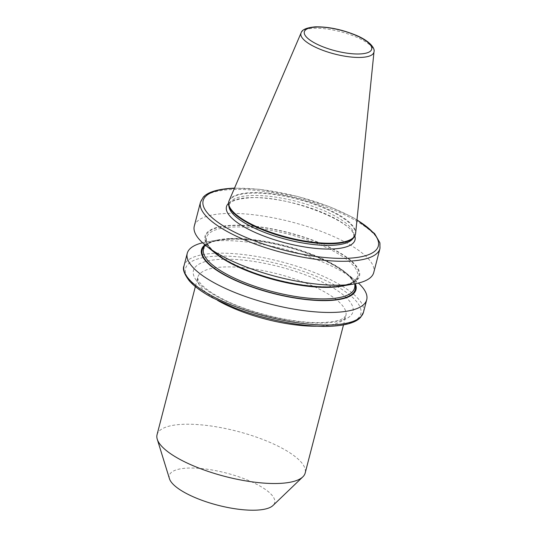 <?xml version="1.0" encoding="UTF-8"?>
<svg xmlns="http://www.w3.org/2000/svg" width="537" height="537" viewBox="0 0 537 537"><rect width="100%" height="100%" fill="white"/><g stroke="black" fill="none" stroke-linecap="round" stroke-linejoin="round"><path stroke-width="0.4" stroke-dasharray="2.69 2.01" d="M169.457 478.722A54.418 16.634 -165.5 0 1 187.762 468.096A54.418 16.634 -165.5 0 1 250.329 481.266A54.418 16.634 -165.5 0 1 272.997 505.498M157.052 434.708A76.502 23.386 -165.5 0 1 182.983 424.311A76.502 23.386 -165.5 0 1 264.929 440.3A76.502 23.386 -165.5 0 1 305.184 473.016M202.603 242.778A92.686 28.333 -165.5 0 1 206.537 241.965A92.686 28.333 -165.5 0 1 218.666 240.73A92.686 28.333 -165.5 0 1 355.353 280.448A92.686 28.333 -165.5 0 1 358.394 283.066M204.55 245.187A79.778 24.387 -165.5 0 1 218.116 239.945A79.778 24.387 -165.5 0 1 228.554 238.878A79.778 24.387 -165.5 0 1 346.204 273.071A79.778 24.387 -165.5 0 1 355.528 284.234M214.793 252.773A79.778 24.387 -165.5 0 1 232.058 225.318A79.778 24.387 -165.5 0 1 336.128 250.651A79.778 24.387 -165.5 0 1 342.888 285.899M194.287 226.104A92.686 28.333 -165.5 0 1 225.708 213.498A92.686 28.333 -165.5 0 1 324.986 232.87A92.686 28.333 -165.5 0 1 373.752 272.514M228.695 202.066A65.393 19.99 -165.5 0 1 250.86 193.172A65.393 19.99 -165.5 0 1 320.904 206.846A65.393 19.99 -165.5 0 1 355.313 234.817M229.138 200.637A65.393 19.99 -165.5 0 1 251.001 192.635A65.393 19.99 -165.5 0 1 319.71 205.778A65.393 19.99 -165.5 0 1 355.622 233.347M228.5 203.369A66.387 20.292 -165.5 0 1 248.973 197.67A66.387 20.292 -165.5 0 1 314.648 209.49A66.387 20.292 -165.5 0 1 354.85 236.045M301.096 32.885A37.697 11.525 -165.5 0 1 313.702 28.273A37.697 11.525 -165.5 0 1 353.312 35.851A37.697 11.525 -165.5 0 1 374.007 51.747M200.482 202.154A92.686 28.333 -165.5 0 1 231.903 189.548A92.686 28.333 -165.5 0 1 331.175 208.927A92.686 28.333 -165.5 0 1 379.948 248.564M330.127 326.087A90.478 27.656 -165.5 0 1 206.268 293.987A90.478 27.656 -165.5 0 1 216.277 256.169A90.478 27.656 -165.5 0 1 340.143 288.275A90.478 27.656 -165.5 0 1 330.127 326.087M363.462 312.299A92.686 28.333 14.5 0 0 314.695 272.662A92.686 28.333 14.5 0 0 215.418 253.283A92.686 28.333 14.5 0 0 183.996 265.889M217.592 300.391A76.502 23.386 -165.5 0 1 197.737 277.401A76.502 23.386 -165.5 0 1 223.667 266.996A76.502 23.386 -165.5 0 1 305.613 282.992A76.502 23.386 -165.5 0 1 345.868 315.709A76.502 23.386 -165.5 0 1 319.931 326.113A76.502 23.386 -165.5 0 1 317.354 326.194M325.039 322.959A82.383 25.185 14.5 0 0 334.155 288.53A82.383 25.185 14.5 0 0 221.372 259.297A82.383 25.185 14.5 0 0 212.256 293.732A82.383 25.185 14.5 0 0 325.039 322.959M229.95 238.562A77.972 23.836 -165.5 0 1 313.467 254.86A77.972 23.836 -165.5 0 1 354.501 288.208C356.675 277.508 334.9 263.002 304.6 252.35C279.421 243.462 249.517 238.267 229.306 239.233C219.962 239.67 213.035 241.14 208.51 243.637L205.879 245.49L203.523 249.161A77.972 23.836 -165.5 0 1 229.95 238.562M204.268 246.282A79.073 24.172 -165.5 0 1 228.997 239.153A79.073 24.172 -165.5 0 1 307.862 253.457A79.073 24.172 -165.5 0 1 355.239 285.328M214.122 252.229A77.972 23.836 -165.5 0 1 206.503 237.636A77.972 23.836 -165.5 0 1 232.93 227.03A77.972 23.836 -165.5 0 1 316.447 243.335A77.972 23.836 -165.5 0 1 357.481 276.683A77.972 23.836 -165.5 0 1 343.74 285.751M232.501 225.587A79.073 24.172 -165.5 0 1 340.753 253.645A79.073 24.172 -165.5 0 1 332.007 286.698A79.073 24.172 -165.5 0 1 223.754 258.639A79.073 24.172 -165.5 0 1 232.501 225.587M250.98 195.549A64.386 19.681 -165.5 0 1 324.046 210.712A64.386 19.681 -165.5 0 1 352.386 239.22L353.406 237.361C359.763 223.822 287.899 194.508 249.591 197.844C236.602 198.878 229.782 201.335 229.131 205.221L229.118 207.342A64.386 19.681 -165.5 0 1 250.98 195.549M356.964 220.036A90.478 27.656 14.5 0 0 234.414 188.339M343.485 324.912L345.868 315.709L343.257 318.334C339.653 320.569 333.027 321.965 323.388 322.509C295.8 324.066 249.027 313.064 221.633 298.471C207.114 290.913 200.476 284.295 198.744 280.958C197.636 278.347 197.301 277.159 197.737 277.401L195.361 286.604M218.116 239.945L206.537 241.965M355.675 283.657L357.481 276.683L355.091 280.381L352.561 282.167C348.043 284.691 341.089 286.174 331.698 286.61C309.654 287.698 276.072 281.328 249.685 271.031C227.574 262.204 213.726 253.464 208.141 244.812C206.483 242.053 205.94 239.663 206.503 237.636L204.698 244.61M346.204 273.071L355.353 280.448M234.494 188.145L259.606 189.313L297.894 196.495L329.678 206.738L351.399 216.659L356.991 219.828"/><path stroke-width="0.81" d="M343.485 324.912L305.184 473.016A76.502 23.386 -165.5 0 1 302.814 476.883L272.997 505.498A54.418 16.634 -165.5 0 1 256.236 510.15A54.418 16.634 -165.5 0 1 202.436 500.477A54.418 16.634 -165.5 0 1 169.457 478.722L157.254 439.239A76.502 23.386 -165.5 0 1 157.052 434.708L195.361 286.604M302.814 476.883A76.502 23.386 -165.5 0 1 279.253 483.421A76.502 23.386 -165.5 0 1 203.61 469.828A76.502 23.386 -165.5 0 1 157.254 439.239M358.394 283.066A92.686 28.333 -165.5 0 1 366.711 299.747A92.686 28.333 -165.5 0 1 335.289 312.346A92.686 28.333 -165.5 0 1 236.018 292.974A92.686 28.333 -165.5 0 1 187.245 253.33A92.686 28.333 -165.5 0 1 202.603 242.778M355.528 284.234A79.778 24.387 -165.5 0 1 328.939 300.525A79.778 24.387 -165.5 0 1 236.354 280.844A79.778 24.387 -165.5 0 1 204.55 245.187M354.46 283.878L342.888 285.899A79.778 24.387 -165.5 0 1 332.443 286.966A79.778 24.387 -165.5 0 1 214.793 252.773L205.651 245.396A92.686 28.333 -165.5 0 1 194.287 226.104L200.482 202.154A92.686 28.333 -165.5 0 0 249.249 241.791A92.686 28.333 -165.5 0 0 348.526 261.17A92.686 28.333 -165.5 0 0 379.948 248.564L373.752 272.514A92.686 28.333 -165.5 0 1 354.46 283.878A92.686 28.333 -165.5 0 1 342.338 285.12A92.686 28.333 -165.5 0 1 205.651 245.396M355.454 234.273L355.313 234.817A65.393 19.99 -165.5 0 1 353.849 237.529A65.393 19.99 -165.5 0 1 333.148 243.711A65.393 19.99 -165.5 0 1 267.426 231.695A65.393 19.99 -165.5 0 1 228.655 205.147A65.393 19.99 -165.5 0 1 228.695 202.066L228.836 201.523A65.393 19.99 -165.5 0 1 229.138 200.637L301.096 32.885A37.697 11.525 -165.5 0 0 319.998 49.216A37.697 11.525 -165.5 0 0 361.132 57.405A37.697 11.525 -165.5 0 0 374.007 51.747L355.622 233.347A65.393 19.99 -165.5 0 1 355.454 234.273A65.393 19.99 -165.5 0 1 333.289 243.167A65.393 19.99 -165.5 0 1 263.244 229.494A65.393 19.99 -165.5 0 1 228.836 201.523M354.85 236.045A66.387 20.292 -165.5 0 1 332.51 248.973A66.387 20.292 -165.5 0 1 256.216 232.93A66.387 20.292 -165.5 0 1 228.5 203.369M316.132 27.078A34.784 10.633 14.5 0 0 312.286 41.617A34.784 10.633 14.5 0 0 359.904 53.955A34.784 10.633 14.5 0 0 363.75 39.423A34.784 10.633 14.5 0 0 316.132 27.078M234.414 188.339A90.478 27.656 14.5 0 0 233.817 188.366A90.478 27.656 14.5 0 0 223.808 226.178A90.478 27.656 14.5 0 0 347.667 258.284A90.478 27.656 14.5 0 0 356.964 220.036M363.462 312.299L360.676 317.273C357.018 321.495 348.506 325.341 330.752 326.261C304.566 327.543 265.09 319.931 234.266 307.714L212.551 297.793C202.134 292.195 194.394 286.55 189.339 280.871C184.157 273.977 182.379 268.983 183.996 265.889A92.686 28.333 14.5 0 0 232.769 305.533A92.686 28.333 14.5 0 0 332.047 324.905A92.686 28.333 14.5 0 0 363.462 312.299L366.711 299.747M317.354 326.194A76.502 23.386 -165.5 0 1 217.592 300.391M355.675 283.657L354.501 288.208A77.972 23.836 -165.5 0 1 328.067 298.814A77.972 23.836 -165.5 0 1 244.55 282.509A77.972 23.836 -165.5 0 1 203.523 249.161L204.698 244.61M355.239 285.328A79.073 24.172 -165.5 0 1 328.496 300.257A79.073 24.172 -165.5 0 1 238.206 281.401A79.073 24.172 -165.5 0 1 204.268 246.282M343.74 285.751A77.972 23.836 -165.5 0 1 331.047 287.288A77.972 23.836 -165.5 0 1 214.122 252.229M353.849 237.529L352.386 239.22A64.386 19.681 -165.5 0 1 332 245.308A64.386 19.681 -165.5 0 1 267.292 233.481A64.386 19.681 -165.5 0 1 229.118 207.342L228.655 205.147M374.007 51.747C375.235 48.619 370.114 40.872 355.185 34.905C341.203 29.334 327.912 26.649 315.306 26.85C306.654 27.629 301.915 29.642 301.096 32.885M234.494 188.145L233.192 188.192C215.444 189.111 206.926 192.964 203.268 197.18L200.482 202.154M187.245 253.33L183.996 265.889M356.991 219.828L374.604 233.582L379.921 242.872L379.948 248.564"/></g></svg>
